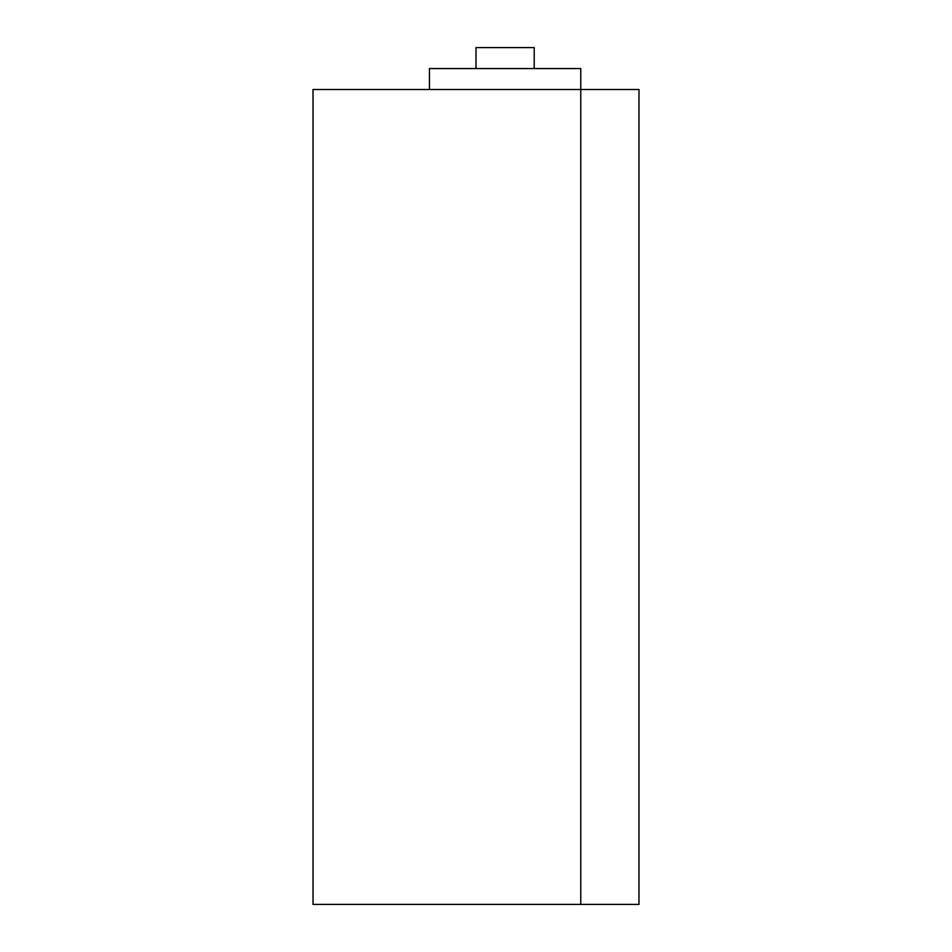 <?xml version="1.0" encoding="UTF-8"?>
<svg xmlns="http://www.w3.org/2000/svg" width="952" height="952" viewBox="0 0 952 952"><rect width="100%" height="100%" fill="white"/><g stroke="black" fill="none" stroke-linecap="round" stroke-linejoin="round"><path stroke-width="1.43" d="M534.203 68.556L534.203 47.6L476 47.6L476 68.556M429.435 89.512L429.435 68.556L580.768 68.556L580.768 89.512L313.018 89.512L313.018 904.4L580.768 904.4L580.768 89.512L638.982 89.512L638.982 904.4L580.768 904.4"/></g></svg>
